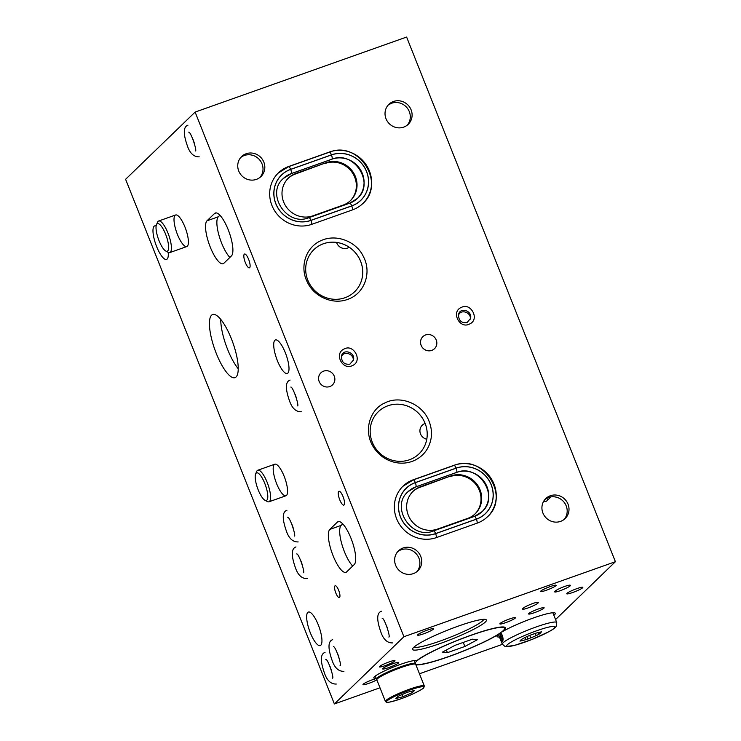 <?xml version="1.0" encoding="UTF-8"?>
<svg xmlns="http://www.w3.org/2000/svg" width="741" height="741" viewBox="0 0 741 741"><rect width="100%" height="100%" fill="white"/><g stroke="black" fill="none" stroke-linecap="round" stroke-linejoin="round"><path stroke-width="1.11" d="M385.292 665.594A8.373 1.047 -21.7 0 1 379.411 666.863A8.373 1.047 -21.7 0 1 386.793 662.797A8.373 1.047 -21.7 0 1 394.962 660.676A8.373 1.047 -21.7 0 1 385.292 665.594M338.674 590.299A6.28 1.806 70.5 0 1 339.35 597.579A6.28 1.806 70.5 0 1 335.553 592.272A6.28 1.806 70.5 0 1 335.154 585.751A6.28 1.806 70.5 0 1 338.674 590.299M245.317 262.536A7.327 2.112 70.5 0 1 244.53 254.033A7.327 2.112 70.5 0 1 248.967 260.23A7.327 2.112 70.5 0 1 249.421 267.834A7.327 2.112 70.5 0 1 245.317 262.536M339.739 499.786A7.327 2.112 70.5 0 1 338.943 491.283A7.327 2.112 70.5 0 1 343.379 497.48A7.327 2.112 70.5 0 1 343.833 505.093A7.327 2.112 70.5 0 1 339.739 499.786M223.884 263.231A23.017 6.632 70.5 0 1 223.134 263.703A23.017 6.632 70.5 0 1 209.703 245.642A23.017 6.632 70.5 0 1 206.998 220.799L214.557 213.491A23.017 6.632 70.5 0 1 215.307 213.019A23.017 6.632 70.5 0 1 228.737 231.081A23.017 6.632 70.5 0 1 231.442 255.923L223.884 263.231M229.867 257.442A23.017 6.632 70.5 0 1 218.993 235.425A23.017 6.632 70.5 0 1 218.326 216.78L219.901 215.251M342.713 523.878L341.138 525.397A23.017 6.632 70.5 0 0 341.805 544.042A23.017 6.632 70.5 0 0 352.679 566.059M329.81 529.417L337.368 522.109A23.017 6.632 70.5 0 1 338.118 521.636A23.017 6.632 70.5 0 1 351.549 539.698A23.017 6.632 70.5 0 1 354.254 564.54L346.695 571.848A23.017 6.632 70.5 0 1 345.954 572.321A23.017 6.632 70.5 0 1 332.524 554.259A23.017 6.632 70.5 0 1 329.81 529.417L341.138 525.397M216.27 353.392A33.475 9.652 70.5 0 1 212.639 314.536A33.475 9.652 70.5 0 1 232.924 342.861A33.475 9.652 70.5 0 1 235.017 377.641A33.475 9.652 70.5 0 1 216.27 353.392M238.25 368.759A33.475 9.652 70.5 0 1 227.598 349.372A33.475 9.652 70.5 0 1 220.735 319.399M184.991 227.117A16.737 4.826 70.5 0 1 186.806 246.549A16.737 4.826 70.5 0 1 176.664 232.387A16.737 4.826 70.5 0 1 175.617 214.992A16.737 4.826 70.5 0 1 184.991 227.117M284.164 476.324A16.737 4.826 70.5 0 1 285.98 495.757A16.737 4.826 70.5 0 1 275.837 481.594A16.737 4.826 70.5 0 1 274.781 464.209A16.737 4.826 70.5 0 1 284.164 476.324M156.462 224.727A14.644 4.224 70.5 0 1 156.953 223.967A14.644 4.224 70.5 0 1 166.716 237.268A14.644 4.224 70.5 0 1 165.799 251.06A14.644 4.224 70.5 0 1 158.352 238.88A14.644 4.224 70.5 0 1 156.462 224.727L157.509 222.244A16.737 4.826 70.5 0 1 158.074 221.374A16.737 4.826 70.5 0 1 158.62 221.022A16.737 4.826 70.5 0 1 168.763 235.184A16.737 4.826 70.5 0 1 169.809 252.579A16.737 4.826 70.5 0 1 168.179 252.329A17.784 5.122 70.5 0 1 166.577 259.415A17.784 5.122 70.5 0 1 156.61 246.54A17.784 5.122 70.5 0 1 154.684 225.894A17.784 5.122 70.5 0 1 156.119 226.024M310.284 632.703A17.784 5.122 70.5 0 1 308.358 612.057A17.784 5.122 70.5 0 1 319.13 627.108A17.784 5.122 70.5 0 1 320.242 645.578A17.784 5.122 70.5 0 1 310.284 632.703M277.347 360.589A17.784 5.122 70.5 0 1 275.411 339.943A17.784 5.122 70.5 0 1 286.183 354.995A17.784 5.122 70.5 0 1 287.304 373.464A17.784 5.122 70.5 0 1 277.347 360.589M499.453 637.01A31.381 3.918 -21.7 0 1 496.989 636.482A31.381 3.918 -21.7 0 1 498.526 634.315A48.962 6.104 -21.7 0 1 448.87 656.6A48.962 6.104 -21.7 0 1 415.877 664.797M376.206 678.274A23.017 2.871 -21.7 0 1 373.816 677.932A23.017 2.871 -21.7 0 1 393.897 666.854A23.017 2.871 -21.7 0 1 416.553 660.852A48.962 6.104 -21.7 0 1 465.848 637.093A48.962 6.104 -21.7 0 1 505.408 627.812A48.962 6.104 -21.7 0 1 502.222 631.823L502.12 631.573M414.052 647.06A37.661 4.696 158.3 0 0 440.228 641.011A37.661 4.696 158.3 0 0 483.734 619.328M440.525 643.401A39.755 4.955 158.3 0 0 485.911 619.559A39.755 4.955 158.3 0 0 447.666 630.119A39.755 4.955 158.3 0 0 412.626 648.727A39.755 4.955 158.3 0 0 440.525 643.401M534.465 612.677A8.373 1.047 158.3 0 0 544.135 607.75A8.373 1.047 158.3 0 0 535.965 609.88A8.373 1.047 158.3 0 0 528.583 613.946A8.373 1.047 158.3 0 0 534.465 612.677M388.719 104.731A8.651 1.074 158.3 0 0 390.007 104.12M502.222 631.823A31.381 3.918 -21.7 0 1 534.224 617.679A31.381 3.918 -21.7 0 1 555.315 613.27A31.381 3.918 -21.7 0 1 553.888 615.354M564.725 586.427C559.316 588.465 555.972 590.179 554.694 591.568L554.657 591.772C554.611 593.448 571.098 586.715 570.385 585.344C570.061 584.881 568.171 585.242 564.725 586.427M532.696 603.526C526.675 605.823 523.294 607.639 522.525 608.972C522.47 610.714 538.994 603.915 538.299 602.489C537.985 601.998 536.113 602.35 532.696 603.526M368.851 683.341A8.373 1.047 -21.7 0 1 362.97 684.61A8.373 1.047 -21.7 0 1 367.629 681.701A8.373 1.047 -21.7 0 1 376.317 678.552A8.373 1.047 158.3 0 0 367.629 681.701A8.373 1.047 158.3 0 0 362.97 684.61A8.373 1.047 158.3 0 0 368.351 683.517A8.373 1.047 158.3 0 0 376.826 679.84A8.373 1.047 -21.7 0 1 368.851 683.341M505.77 622.625A8.373 1.047 -21.7 0 1 499.879 623.894A8.373 1.047 -21.7 0 1 507.27 619.828A8.373 1.047 -21.7 0 1 515.43 617.707A8.373 1.047 -21.7 0 1 505.77 622.625M546.469 590.207A8.373 1.047 -21.7 0 1 540.587 591.466A8.373 1.047 -21.7 0 1 547.979 587.409A8.373 1.047 -21.7 0 1 556.139 585.279A8.373 1.047 -21.7 0 1 546.469 590.207M374.881 676.394A23.017 2.871 158.3 0 0 375.437 676.338M420.517 433.92A8.373 7.947 -134 0 1 425.139 423.472A8.373 7.947 -134 0 0 422.25 425.223L422.25 425.223A8.373 7.947 -134 0 0 426.77 439.218A8.373 7.947 -134 0 1 420.517 433.92M336.803 243.057A8.373 7.947 -134 0 1 336.59 242.437A8.373 7.947 -134 0 0 349.15 247.225A8.373 7.947 -134 0 1 336.803 243.057M353.3 360.691C354.17 353.605 343.315 350.289 341.342 357.042M349.9 364.164C344.333 364.757 341.518 362.117 341.453 356.245C342.777 348.27 355.421 352.123 353.513 359.922L349.9 364.164M470.368 319.158C471.239 312.072 460.393 308.756 458.41 315.509M466.978 322.631C461.411 323.224 458.596 320.584 458.522 314.712C459.855 306.737 472.499 310.599 470.581 318.389L466.978 322.631M329.782 386.561A8.373 7.947 -134 0 1 320.899 372.825A8.373 7.947 -134 0 1 332.422 373.316A8.373 7.947 -134 0 1 329.782 386.561M431.753 350.382A8.373 7.947 -134 0 1 422.861 336.655A8.373 7.947 -134 0 1 434.393 337.146A8.373 7.947 -134 0 1 431.753 350.382M288.073 178.414A23.017 21.85 46 0 1 295.279 174.07L326.188 162.687L295.955 173.413A23.017 21.85 46 0 0 288.416 178.081A23.017 21.85 46 0 0 285.859 206.257A23.017 21.85 46 0 0 313.1 215.751L343.305 205.035A23.017 21.85 46 0 0 350.623 200.45A23.017 21.85 46 0 0 353.253 172.394A23.017 21.85 46 0 0 326.188 162.687M350.28 200.783A23.017 21.85 46 0 0 352.438 172.848A23.017 21.85 46 0 0 325.512 163.344M437.514 529.093L467.728 518.376A23.017 21.85 46 0 0 475.277 513.698A23.017 21.85 46 0 0 477.852 485.559A23.017 21.85 46 0 0 450.658 476L420.805 486.596A23.017 21.85 46 0 0 413.07 491.329A23.017 21.85 46 0 0 410.44 519.395A23.017 21.85 46 0 0 437.514 529.093M412.737 491.663A23.017 21.85 46 0 1 420.119 487.254L450.658 476M474.935 514.032A23.017 21.85 46 0 0 477.037 486.003A23.017 21.85 46 0 0 449.982 476.658M311.776 224.338L352.559 209.87A31.381 29.797 46 0 0 362.858 203.497A31.381 29.797 46 0 0 366.443 165.224A31.381 29.797 46 0 0 329.532 151.998L288.74 166.475A31.381 29.797 46 0 0 278.44 172.838A31.381 29.797 46 0 0 274.855 211.111A31.381 29.797 46 0 0 311.776 224.338M454.372 465.181L413.219 479.788A31.381 29.797 46 0 0 403.104 486.087A31.381 29.797 46 0 0 399.464 524.276A31.381 29.797 46 0 0 436.245 537.651L477.399 523.053A31.381 29.797 46 0 0 487.513 516.746A31.381 29.797 46 0 0 491.153 478.566A31.381 29.797 46 0 0 454.372 465.191M307.784 280.117A29.288 27.815 -134 0 1 313.86 249.68A29.288 27.815 -134 0 1 360.654 261.36A29.288 27.815 -134 0 1 354.578 291.797A29.288 27.815 -134 0 1 307.784 280.117M372.26 442.145A29.288 27.815 -134 0 1 378.336 411.709A29.288 27.815 -134 0 1 425.13 423.389A29.288 27.815 -134 0 1 419.054 453.825A29.288 27.815 -134 0 1 372.26 442.145M543.857 500.972A23.017 6.632 70.5 0 0 546.108 501.314A23.017 6.632 70.5 0 0 546.858 500.842L550.933 496.905M548.164 499.573A23.017 6.632 70.5 0 1 546.515 498.424M555.565 619.559L615.4 561.706L406.614 37.05L195.124 112.076L125.599 179.294L334.386 703.95L379.985 687.778M615.4 561.706L403.91 636.732L334.386 703.95M419.452 673.773L502.379 644.355M423.667 633.805A8.651 1.074 -21.7 0 1 417.591 635.111A8.651 1.074 -21.7 0 1 425.223 630.915A8.651 1.074 -21.7 0 1 433.661 628.72A8.651 1.074 -21.7 0 1 423.667 633.805M572.839 592.457A8.651 1.074 -21.7 0 1 566.754 593.763A8.651 1.074 -21.7 0 1 574.386 589.567A8.651 1.074 -21.7 0 1 582.824 587.363A8.651 1.074 -21.7 0 1 572.839 592.457M388.719 667.595A8.651 1.074 -21.7 0 1 382.634 668.91A8.651 1.074 -21.7 0 1 390.275 664.705A8.651 1.074 -21.7 0 1 398.714 662.51A8.651 1.074 -21.7 0 1 388.719 667.595M403.91 636.732L195.124 112.076M413.283 573.636A13.912 13.208 -134 0 1 396.926 567.773A13.912 13.208 -134 0 1 398.51 550.813A13.912 13.208 -134 0 1 417.674 551.637A13.912 13.208 -134 0 1 417.85 570.811A13.912 13.208 -134 0 1 413.283 573.636M560.567 521.386A13.912 13.208 -134 0 1 544.209 515.523A13.912 13.208 -134 0 1 545.793 498.563A13.912 13.208 -134 0 1 564.957 499.388A13.912 13.208 -134 0 1 565.133 518.561A13.912 13.208 -134 0 1 560.567 521.386M403.669 127.128A13.912 13.208 -134 0 1 387.311 121.265A13.912 13.208 -134 0 1 388.905 104.305A13.912 13.208 -134 0 1 408.059 105.129A13.912 13.208 -134 0 1 408.235 124.303A13.912 13.208 -134 0 1 403.669 127.128M256.386 179.378A13.912 13.208 -134 0 1 240.028 173.514A13.912 13.208 -134 0 1 241.612 156.555A13.912 13.208 -134 0 1 260.776 157.379A13.912 13.208 -134 0 1 260.952 176.553A13.912 13.208 -134 0 1 256.386 179.378M416.896 571.644A13.912 13.208 46 0 0 418.915 558.121A13.912 13.208 46 0 0 397.648 551.739M564.179 519.395A13.912 13.208 46 0 0 566.198 505.871A13.912 13.208 46 0 0 544.931 499.49M407.281 125.136A13.912 13.208 46 0 0 409.301 111.604A13.912 13.208 46 0 0 388.034 105.231M259.998 177.386A13.912 13.208 46 0 0 262.018 163.854A13.912 13.208 46 0 0 240.751 157.481M354.569 291.815A29.288 27.815 46 0 0 360.635 261.388A29.288 27.815 46 0 0 313.851 249.689M419.045 453.835A29.288 27.815 46 0 0 425.112 423.407A29.288 27.815 46 0 0 378.327 411.718M463.255 642.419L464.866 646.476L477.361 639.724L472.425 639.168L454.974 645.355L442.479 652.099L447.425 652.664L464.866 646.476M446.36 650.005L447.425 652.664M415.571 664.121A48.128 6.002 158.3 0 0 464.07 650.718A48.128 6.002 158.3 0 0 504.63 628.118A48.128 6.002 158.3 0 0 470.785 635.408A48.128 6.002 158.3 0 0 415.201 663.093M538.976 632.388L539.522 633.75A10.883 1.352 158.3 0 0 540.874 632.453L541.56 631.786L539.522 632.295A10.883 1.352 158.3 0 0 535.521 633.305L530.751 634.991A10.883 1.352 158.3 0 0 525.406 637.306L521.988 639.15A10.883 1.352 158.3 0 0 520.636 640.456L519.95 641.122L521.988 640.604A10.883 1.352 158.3 0 0 525.99 639.603L525.119 637.427M529.759 635.389L530.76 637.908A10.883 1.352 158.3 0 0 536.104 635.602L535.224 633.379M521.534 639.455L521.988 640.604M500.703 632.638C503.093 636.695 503.667 639.659 502.407 641.53C501.722 641.539 500.879 640.215 499.879 637.566M502.898 640.78A5.27 1.519 70.5 0 1 502.287 640.104M500.305 635.935A5.27 1.519 70.5 0 1 499.869 634.24M499.971 633.147L501.425 636.806A29.288 3.649 158.3 0 0 500.703 637.482L501.249 638.862A29.288 3.649 -21.7 0 1 501.981 638.196L502.537 639.585A29.288 3.649 158.3 0 0 501.805 640.252L503.037 639.835A2.26 0.648 70.5 0 1 503.037 639.835A2.26 0.648 70.5 0 1 502.954 639.853M503.046 639.816L501.805 640.252C500.768 639.446 500.221 638.057 500.147 636.093A29.288 3.649 -21.7 0 1 500.481 635.769L499.545 633.435M502.639 636.408L500.703 637.482M502.63 636.38L501.425 636.806M502.009 637.019L502.417 638.038M502.944 637.853L501.981 638.196M503.065 639.39L502.537 639.585M502.148 634.991L502.361 635.537M530.76 637.908L525.99 639.603M528.027 639.085L527.018 636.556M539.522 633.75L538.837 634.416L538.105 632.573M538.837 634.416L536.104 635.602M376.761 679.312A20.924 2.612 -21.7 0 1 376.53 679.089A20.924 2.612 -21.7 0 1 394.999 668.928A20.924 2.612 -21.7 0 1 415.405 663.621A20.924 2.612 -21.7 0 1 415.395 663.936M412.172 692.742L402.817 696.781L395.824 698.541L398.186 696.262L407.541 692.214L414.534 690.455L412.172 692.742L411.561 691.205M402.817 696.781L401.955 694.623M255.636 473.944L256.682 471.452A16.737 4.826 70.5 0 1 257.247 470.581A16.737 4.826 70.5 0 1 257.794 470.239A16.737 4.826 70.5 0 1 267.936 484.401A16.737 4.826 70.5 0 1 268.983 501.787A16.737 4.826 70.5 0 1 267.353 501.537L264.972 500.268A14.644 4.224 70.5 0 1 257.525 488.087A14.644 4.224 70.5 0 1 255.636 473.944A14.644 4.224 70.5 0 1 256.127 473.175A14.644 4.224 70.5 0 1 265.889 486.485A14.644 4.224 70.5 0 1 264.972 500.268M334.265 376.159A8.373 7.947 -134 0 1 321.001 384.366A8.373 7.947 -134 0 1 320.899 372.825A8.373 7.947 -134 0 1 334.265 376.159M436.236 339.989A8.373 7.947 -134 0 1 422.963 348.196A8.373 7.947 -134 0 1 422.861 336.655A8.373 7.947 -134 0 1 436.236 339.989M381.754 665.085A8.373 1.047 158.3 0 0 379.411 666.863A8.373 1.047 158.3 0 0 386.422 665.186A8.373 1.047 158.3 0 0 394.74 661.092A8.373 1.047 158.3 0 0 394.962 660.676A8.373 1.047 158.3 0 0 390.035 661.611A8.373 1.047 158.3 0 0 381.754 665.085M515.208 618.124A8.373 1.047 158.3 0 0 515.43 617.707A8.373 1.047 158.3 0 0 507.27 619.828A8.373 1.047 158.3 0 0 499.879 623.894A8.373 1.047 158.3 0 0 506.89 622.208A8.373 1.047 158.3 0 0 515.208 618.124M543.913 608.166A8.373 1.047 158.3 0 0 544.135 607.75A8.373 1.047 158.3 0 0 535.965 609.88A8.373 1.047 158.3 0 0 528.583 613.946A8.373 1.047 158.3 0 0 535.595 612.261A8.373 1.047 158.3 0 0 543.913 608.166M555.917 585.696A8.373 1.047 158.3 0 0 556.139 585.279A8.373 1.047 158.3 0 0 547.979 587.409A8.373 1.047 158.3 0 0 540.587 591.466A8.373 1.047 158.3 0 0 547.599 589.79A8.373 1.047 158.3 0 0 555.917 585.696M206.998 220.799L218.326 216.78M214.557 213.491L216.187 212.908M337.368 522.109L338.998 521.534M295.279 174.07L295.955 173.413M420.119 487.254L420.805 486.596M415.571 486.976A3.686 1.065 -109.5 0 0 415.71 486.957L407.976 491.737A23.934 22.73 -134 0 1 415.831 486.883L456.623 472.406A23.934 22.73 -134 0 1 484.771 482.493A23.934 22.73 -134 0 1 482.048 511.679A23.934 22.73 -134 0 1 474.453 516.431M433.411 530.991A3.686 1.065 70.5 0 1 433.531 530.917C411.579 540.309 389.979 506.9 407.995 491.718A23.934 22.73 -134 0 1 415.849 486.865L456.623 472.406A23.934 22.73 -134 0 1 484.79 482.474A23.934 22.73 -134 0 1 482.058 511.67L474.323 516.449A3.686 1.065 -109.5 0 0 474.203 516.523M402.956 486.226A31.381 29.797 -134 0 1 413.117 479.992A3.686 1.065 -109.5 0 1 413.237 479.918L402.817 486.365M456.113 468.192A27.621 26.222 -134 0 1 491.172 484.809A27.621 26.222 -134 0 1 476.38 519.117L435.597 533.585A27.621 26.222 -134 0 1 400.538 516.968A27.621 26.222 -134 0 1 415.33 482.66L456.113 468.192A3.686 1.065 70.5 0 1 456.641 472.387A3.686 1.065 70.5 0 1 456.502 472.489A3.686 1.065 70.5 0 1 456.354 472.499M415.303 482.586L456.085 468.117A27.704 26.305 -134 0 1 491.246 484.781A27.704 26.305 -134 0 1 476.417 519.191L435.625 533.659A27.704 26.305 -134 0 1 400.464 516.996A27.704 26.305 -134 0 1 415.303 482.586A3.686 1.065 -109.5 0 0 413.237 479.918L454.02 465.45A3.686 1.065 -109.5 0 0 453.909 465.524M456.085 468.117A3.686 1.065 -109.5 0 0 454.02 465.45C483.104 453.168 511.086 496.489 487.235 517.023M477.065 523.165A3.686 1.065 -109.5 0 0 476.417 519.191M436.282 537.642A3.686 1.065 -109.5 0 0 435.625 533.659M482.039 511.688C500.055 496.498 478.445 463.088 456.502 472.489L415.71 486.957A3.686 1.065 -109.5 0 0 415.831 486.883A3.686 1.065 -109.5 0 0 415.33 482.66M476.38 519.117A3.686 1.065 -109.5 0 0 474.323 516.449L433.531 530.917A3.686 1.065 70.5 0 1 435.597 533.585M290.917 173.727A3.686 1.065 -109.5 0 0 291.056 173.709L283.321 178.488A23.934 22.73 -134 0 1 291.194 173.616L331.959 159.158A23.934 22.73 -134 0 1 360.107 169.244A23.934 22.73 -134 0 1 357.394 198.431C375.4 183.249 353.79 149.839 331.838 159.241A3.686 1.065 70.5 0 1 331.699 159.25M331.459 154.943A27.621 26.222 -134 0 1 366.517 171.56A27.621 26.222 -134 0 1 351.725 205.868L310.942 220.336A27.621 26.222 -134 0 1 275.884 203.719A27.621 26.222 -134 0 1 290.676 169.411L331.459 154.943A3.686 1.065 70.5 0 1 331.977 159.139A23.934 22.73 -134 0 1 360.135 169.226A23.934 22.73 -134 0 1 357.403 198.421A23.934 22.73 -134 0 1 349.798 203.182M290.676 169.411A3.686 1.065 -109.5 0 1 291.194 173.616L331.959 159.158A3.686 1.065 70.5 0 1 331.838 159.241L291.056 173.709A3.686 1.065 -109.5 0 0 291.176 173.635A23.934 22.73 -134 0 0 283.331 178.479C265.315 193.651 286.924 227.061 308.877 217.669A3.686 1.065 70.5 0 1 310.942 220.336M278.301 172.977A31.381 29.797 -134 0 1 288.462 166.744A3.686 1.065 -109.5 0 1 288.582 166.669L278.162 173.116M290.648 169.337L331.431 154.869A27.704 26.305 -134 0 1 366.591 171.532A27.704 26.305 -134 0 1 351.753 205.942L310.97 220.41A27.704 26.305 -134 0 1 275.809 203.747A27.704 26.305 -134 0 1 290.648 169.337A3.686 1.065 -109.5 0 0 288.582 166.669L329.365 152.201A3.686 1.065 -109.5 0 0 329.245 152.276M331.431 154.869A3.686 1.065 -109.5 0 0 329.365 152.201C358.449 139.919 386.431 183.24 362.581 203.775M352.41 209.916A3.686 1.065 -109.5 0 0 351.753 205.942M311.489 224.616A3.686 1.065 -109.5 0 0 310.97 220.41M351.725 205.868A3.686 1.065 -109.5 0 0 349.659 203.201A3.686 1.065 -109.5 0 0 349.539 203.275M308.756 217.743A3.686 1.065 70.5 0 1 308.877 217.669L349.659 203.201L357.403 198.421M536.141 626.969A29.288 3.649 158.3 0 0 502.315 644.198L505.158 646.578L514.208 645.504L532.01 639.464L548.914 631.702C553.119 629.387 555.574 627.581 556.269 626.284L556.741 622.533A29.288 3.649 158.3 0 0 536.141 626.969M536.614 630.786A25.944 3.233 158.3 0 0 507.548 646.476A25.944 3.233 158.3 0 0 548.108 632.092A25.944 3.233 158.3 0 0 536.614 630.786M400.649 698.883A20.09 2.501 -21.7 0 1 391.748 697.874A20.09 2.501 -21.7 0 1 423.148 686.74A20.09 2.501 -21.7 0 1 400.649 698.883M424.315 685.99A20.924 2.612 158.3 0 0 403.91 691.307A20.924 2.612 158.3 0 0 385.431 701.468C387.487 701.783 382.115 704.719 400.622 698.902C413.608 694.382 424.695 688.037 423.852 687.62L424.315 685.99L415.72 664.39A20.924 2.612 -21.7 0 0 395.314 669.697A20.924 2.612 -21.7 0 0 376.836 679.858C375.928 679.451 376.974 678.219 379.976 676.19C386.672 672.291 395.055 668.706 405.142 665.418C415.173 662.5 414.941 663.788 414.951 663.677L415.72 664.39M414.654 664.019A20.09 2.501 158.3 0 0 395.046 669.021A20.09 2.501 158.3 0 0 377.354 678.858M504.223 627.081L504.63 628.118M347.566 299.41C364.637 293.779 372.038 272.373 363.386 256.599C357.023 242.261 336.562 232.794 320.103 241.057C305.227 248.133 299.66 267.538 307.376 282.182C314.11 296.752 332.755 305.023 347.566 299.41M468.942 324.28C480.548 320.066 470.952 302.55 461.93 307.163C450.398 311.239 459.411 328.865 468.942 324.28M351.873 365.813C363.47 361.599 353.874 344.083 344.852 348.696C333.33 352.772 342.342 370.398 351.873 365.813M429.132 421.434C422.824 403.984 400.297 394.657 384.625 403.067C370.083 409.328 363.044 430.595 373.316 446.86C378.521 455.048 385.755 460.235 395.027 462.43C402.131 463.903 408.819 463.144 415.099 460.152C423.843 455.65 429.15 448.481 431.04 438.644C431.984 432.846 431.355 427.103 429.132 421.434M194.216 142.791L192.947 139.197M188.714 132.148L188.705 132.139C191.039 131.861 197.412 151.71 195.383 150.942L195.383 150.942M199.199 156.833C193.716 156.999 189.705 153.128 187.167 145.227C183.101 133.436 183.37 126.748 187.964 125.164M296.326 397.722L295.048 394.119M290.824 387.071L290.815 387.061C293.14 386.783 299.512 406.642 297.484 405.873L297.484 405.864M301.3 411.755C295.816 411.922 291.806 408.059 289.268 400.149C285.202 388.358 285.47 381.671 290.064 380.087M387.654 628.868L386.376 625.274M382.152 618.216L382.143 618.216C384.477 617.938 390.85 637.788 388.812 637.019L388.812 637.019M392.628 642.91C387.145 643.077 383.143 639.205 380.605 631.304C376.53 619.513 376.798 612.826 381.402 611.242M338.924 657.286L337.646 653.692M333.422 646.643L333.413 646.634C335.747 646.356 342.12 666.205 340.082 665.437L340.082 665.437M343.898 671.327C338.415 671.494 334.404 667.622 331.875 659.722C327.8 647.93 328.068 641.243 332.663 639.659M302.217 564.568L300.948 560.965M296.715 553.916L296.706 553.907C299.04 553.629 305.412 573.488 303.384 572.719L303.384 572.71M307.2 578.601C301.717 578.767 297.706 574.905 295.168 567.004C291.102 555.213 291.361 548.516 295.965 546.932M331.292 670.003L330.023 666.409M325.79 659.36L325.781 659.351C328.115 659.073 334.487 678.923 332.459 678.154L332.459 678.154M336.275 684.045C330.792 684.212 326.781 680.34 324.243 672.439C320.177 660.648 320.445 653.96 325.04 652.376M293.186 527.898L291.908 524.295M287.684 517.246L287.675 517.237C290.009 516.959 296.381 536.817 294.344 536.039L294.344 536.039M298.169 541.93C292.676 542.097 288.675 538.235 286.137 530.324C282.071 518.533 282.33 511.846 286.934 510.262M556.741 622.533L552.851 612.742M502.315 644.198L498.415 634.398M415.405 663.621L414.2 660.574M376.53 679.089L375.317 676.051M385.431 701.468L376.836 679.858M169.809 252.579L186.806 246.549M158.62 221.022L175.617 214.992M165.799 251.06L168.179 252.329M268.983 501.787L285.98 495.757M257.794 470.239L274.781 464.209"/></g></svg>
